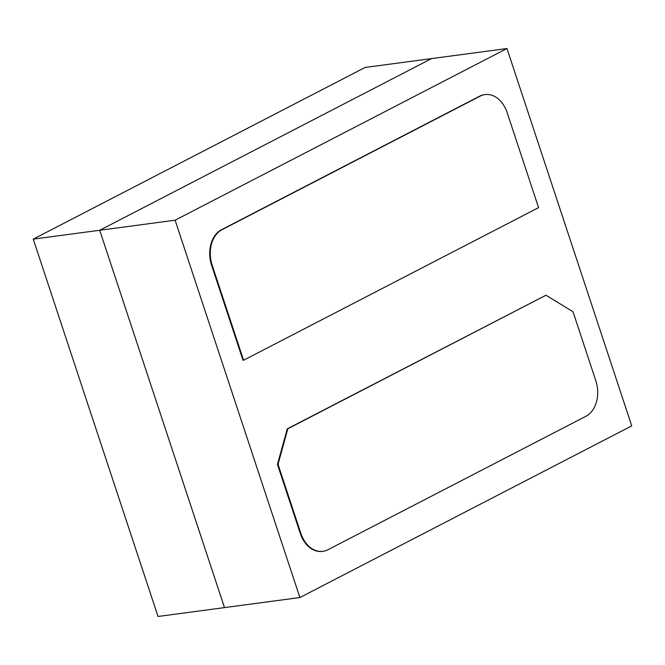 <?xml version="1.0" encoding="UTF-8"?>
<svg xmlns="http://www.w3.org/2000/svg" width="665" height="665" viewBox="0 0 665 665"><rect width="100%" height="100%" fill="white"/><g stroke="black" fill="none" stroke-linecap="round" stroke-linejoin="round"><path stroke-width="1" d="M243.59 360.231L212.177 265.244A27.83 20.191 -97.6 0 1 222.01 229.683L480.122 96.159A27.83 20.191 82.4 0 1 485.051 94.596A27.83 20.191 82.4 0 1 507.162 112.643L538.575 207.621L243.59 360.231L243.024 360.305L211.611 265.318A27.83 20.191 -97.6 0 1 221.437 229.757L479.556 96.234A27.83 20.191 -97.6 0 1 484.477 94.671A27.83 20.191 -97.6 0 1 484.76 94.63M300.256 533.355L300.821 533.28L278.02 464.32L287.845 428.759L545.957 295.227L287.28 428.834L277.446 464.394L300.256 533.355A27.83 20.191 82.4 0 0 322.375 551.401A27.83 20.191 82.4 0 0 322.658 551.36M300.821 533.28A27.83 20.191 82.4 0 0 322.941 551.327A27.83 20.191 82.4 0 0 327.87 549.764L585.981 416.24A27.83 20.191 82.4 0 0 595.807 380.679L573.006 311.719L545.957 295.227M278.02 464.32L277.446 464.394M287.845 428.759L287.28 428.834M33.25 239.134L158.037 616.472L224.504 607.602L99.717 230.273L431.568 58.595L365.11 67.456L33.25 239.134L175.103 220.206L506.963 48.528L631.75 425.866L299.89 597.544L175.103 220.206M299.89 597.544L224.504 607.602L99.717 230.273L431.568 58.595L506.963 48.528M480.122 96.159L479.556 96.234M212.177 265.244L211.611 265.318M221.437 229.757L222.01 229.683M485.051 94.596L484.477 94.671M322.941 551.327L322.375 551.401"/></g></svg>
